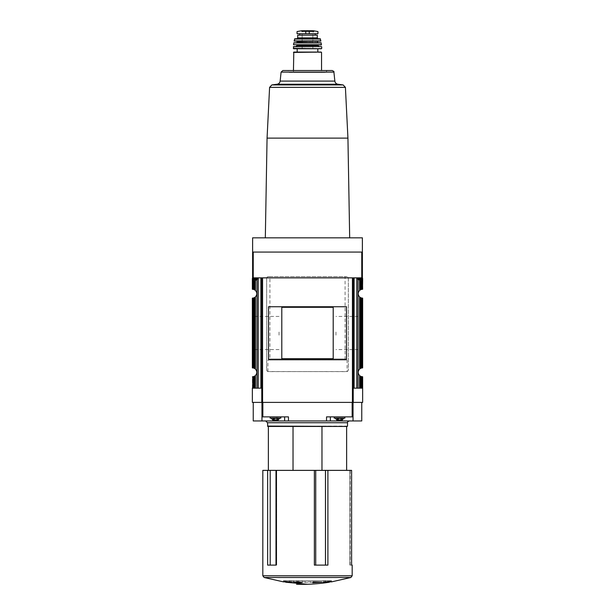 <?xml version="1.0" encoding="UTF-8"?>
<svg xmlns="http://www.w3.org/2000/svg" width="615" height="615" viewBox="0 0 615 615"><rect width="100%" height="100%" fill="white"/><g stroke="black" fill="none" stroke-linecap="round" stroke-linejoin="round"><path stroke-width="0.46" stroke-dasharray="3.08 2.31" d="M352.18 565.108L349.874 565.108L351.611 565.108L351.611 470.375L327.895 470.375L327.895 565.108L314.288 565.108L325.473 565.108L314.288 565.108L314.365 470.375L275.997 470.375L275.997 565.108L276.696 565.108L267.633 565.108L276.22 565.108L267.633 565.108L267.633 470.375L262.82 470.375M335.967 335.144L335.967 330.87M360.582 333.007L360.582 316.433L360.582 333.007M267.932 371.545L267.932 360.052L269.924 360.052L269.924 276.589L268.432 276.589A1.776 1.776 0 0 0 266.656 278.364L266.656 369.838A1.776 1.776 0 0 0 267.932 371.545L346.568 371.621A1.776 1.776 0 0 0 348.344 369.838L348.344 278.364A1.776 1.776 0 0 0 346.568 276.589L345.077 276.589L345.077 360.052L347.068 360.052L347.068 371.545A1.776 1.776 0 0 0 348.344 369.838L348.344 278.364A1.776 1.776 0 0 0 346.568 276.589L268.432 276.589A1.776 1.776 0 0 0 266.656 278.364L266.656 369.838A1.776 1.776 0 0 0 268.432 371.621L347.068 371.545M253.242 252.065L362.381 252.065L362.381 237.828L252.619 237.828L252.619 252.065L253.242 252.065L253.242 277.857L261.782 277.857L261.782 388.157L252.35 388.157L252.35 402.387L353.218 402.387L353.218 277.857L361.758 277.857L361.758 252.065M261.782 402.387L261.782 277.857M352.656 402.387L352.656 277.857L262.344 277.857L262.344 402.387M261.782 279.418L261.782 388.157L252.35 388.157L252.35 376.772L253.757 376.541A4.451 4.451 0 0 0 254.61 376.157L255.41 375.55C257.239 373.397 257.239 371.245 255.41 369.092L254.61 368.485A4.451 4.451 0 0 0 253.757 368.101L252.35 367.87L252.35 298.137L253.757 297.914A4.451 4.451 0 0 0 254.61 297.522L255.41 296.922C257.239 294.769 257.239 292.609 255.41 290.457L254.61 289.857A4.451 4.451 0 0 0 253.757 289.473L252.35 289.242L252.619 252.065L362.381 252.065L252.619 252.065M252.35 333.007L252.35 314.365L252.35 333.007M257.108 277.857L252.619 277.857L258.223 277.857L257.108 277.857L257.531 278.995L254.61 280.94L253.757 280.94L252.35 279.733M362.65 333.007L362.65 314.365L362.65 333.007M360.39 289.857L360.39 280.94L357.469 278.995L357.892 277.857L362.65 277.857L362.65 289.242L361.243 289.473A4.451 4.451 0 0 0 360.39 289.857L359.591 290.457C357.761 292.609 357.761 294.769 359.591 296.922L360.39 297.522A4.451 4.451 0 0 0 361.243 297.914L362.65 298.137L362.65 367.87L361.243 368.101A4.451 4.451 0 0 0 360.39 368.485L359.591 369.092C357.761 371.245 357.761 373.397 359.591 375.55L360.39 376.157A4.451 4.451 0 0 0 361.243 376.541L362.65 376.772L362.65 402.387L353.218 402.387L353.218 388.157L362.65 388.157M359.406 279.887L362.65 279.733M362.266 279.887L361.243 280.94L361.243 289.473M261.782 388.157L252.35 388.157M357.892 277.857L353.294 277.857L353.218 279.418L353.218 277.857L362.381 277.857L362.381 252.065M268.363 426.441L346.637 426.441L268.363 426.441L321.968 426.441L321.968 470.375L346.637 470.375L268.363 470.375L321.968 470.375M265.695 420.96L349.305 420.96L265.695 420.96M261.959 416.87L288.458 416.87L288.458 420.96L261.959 420.96L261.959 402.387L353.041 402.387L253.242 402.387L261.959 402.387L261.959 420.96L261.959 402.387M288.458 420.96L326.542 420.96L326.542 416.87L353.041 416.87L353.041 402.387L361.758 402.387L353.041 402.387L353.041 420.96L326.542 420.96M353.041 416.87L326.542 416.87L353.041 416.87L353.041 420.96L361.758 420.96M253.242 420.96L261.959 420.96M353.041 420.96L353.041 402.387M349.681 237.828L265.319 237.828L349.681 237.828M252.619 277.857L253.242 277.857M362.381 277.857L361.758 277.857M353.218 277.857L353.218 402.387M353.218 279.418L353.218 388.157M258.223 277.857L261.706 277.857L258.223 277.857L258.223 388.157M252.619 270.961L252.619 266.295L252.619 270.961M362.381 266.295L362.381 272.968L362.381 266.295M334.183 416.87L344.861 416.87L334.183 416.87L344.861 416.87L334.183 416.87L334.183 418.108L344.861 418.108L334.183 418.108L344.861 418.108L344.861 416.87M270.139 416.87L280.817 416.87L270.139 416.87L280.817 416.87L270.139 416.87L270.139 418.108L280.817 418.108L270.139 418.108L280.817 418.108L280.817 416.87M276.919 420.96L276.919 416.87L288.458 416.87L276.919 416.87L276.919 420.068L277.972 420.068L276.919 420.068L277.972 420.068L277.972 418.431L276.919 418.431L277.972 418.431M343.831 418.108L342.209 420.068L336.836 420.068L342.209 420.068L336.836 420.068L335.213 418.108L343.831 418.108L335.213 418.108M340.157 420.068L340.157 418.431L340.157 420.068L340.157 418.431L341.018 418.431L340.157 418.431L340.157 420.068L337.028 420.068L338.081 420.068L337.028 420.068L337.028 418.431L341.018 418.431L338.888 418.431L338.888 420.068L342.009 420.068L342.009 418.431L340.956 418.431L342.009 418.431M338.027 420.068L338.081 418.431L338.05 420.068L338.081 418.431L337.412 418.431L337.412 420.068L337.412 418.431M341.632 420.068L341.632 418.431L341.632 420.068L341.632 418.431L340.956 418.431L341.632 418.431L341.632 420.068L340.956 420.068L340.994 418.431L340.994 420.068M279.787 418.108L278.164 420.068L272.791 420.068L278.164 420.068L272.791 420.068L271.169 418.108L279.787 418.108L271.169 418.108M276.112 420.068L276.112 418.431L276.112 420.068L276.112 418.431L276.112 420.068L273.983 420.068L276.973 420.068L272.991 420.068L274.044 420.068L272.991 420.068L272.991 418.431L276.973 418.431L274.844 418.431L274.844 420.068L276.973 420.068L276.973 418.431L276.112 418.431L277.588 418.431L276.919 418.431L276.95 420.068M273.983 420.068L274.044 418.431L274.006 420.068L274.044 418.431L273.368 418.431L273.368 420.068L273.368 418.431M277.588 420.068L277.588 418.431L277.588 420.068L277.588 418.431L277.588 420.068L276.919 420.068L276.919 418.431L276.919 420.068M329.379 582.221L285.621 582.221M331.516 580.691L331.516 581.875L283.484 581.875L283.484 580.691L331.516 580.691L327.78 580.691L327.78 581.659M275.997 470.375L267.633 470.375M314.365 470.375L327.895 470.375M351.611 470.375L349.874 470.375L351.611 470.375M293.032 470.375L293.032 426.441M279.033 335.144L279.033 330.87M254.418 333.007L254.418 316.433L254.418 333.007M362.112 270.3L362.112 266.295L362.112 272.968L362.381 270.3M252.888 267.587L252.888 272.968L252.619 267.587M268.501 359.26L346.499 359.26M346.499 306.747L268.501 306.747M281.793 358.714L333.207 358.714L333.207 307.3L281.793 307.3L281.793 358.714M289.196 581.89L289.196 580.691L291.595 580.691L283.884 580.691L287.22 580.691L287.22 581.659M283.884 580.691L283.884 581.413M287.22 580.691L283.484 580.691M327.78 580.691L331.116 580.691L331.116 581.413M331.116 580.691L329.348 580.691L329.348 581.459M329.348 580.691L324.282 580.691L324.282 582.051M324.282 580.691L323.405 580.691L323.405 582.62M323.405 580.691L325.143 580.691L325.143 581.959M325.143 580.691L325.804 580.691L325.804 581.89M289.196 580.691L325.804 580.691M289.857 580.691L289.857 581.959M291.595 580.691L291.595 582.62M290.718 580.691L290.718 582.051M285.652 580.691L285.652 581.459M312.835 581.582L312.835 582.459L312.835 581.582L321.73 581.844L312.835 581.582M296.83 581.621L296.83 580.691L296.83 582.151L296.83 580.691L293.27 580.691L298.606 580.691L296.83 580.691L296.83 582.805M298.606 581.744L298.606 580.691L298.606 582.274L298.606 580.691L302.165 580.691L298.606 580.691L298.606 582.935M302.165 580.691L302.165 582.459L302.165 580.691M293.27 580.691L293.27 581.844L293.27 580.691M269.924 276.589L345.077 276.589M267.932 360.052L347.068 360.052M269.924 360.052L345.077 360.052M332.138 70.517L282.862 70.517M288.005 70.517L326.996 70.517L288.005 70.517L289.135 72.478L325.865 72.478L289.135 72.478M321.553 72.478L293.447 72.478L321.553 72.478L321.553 70.517M293.447 72.478L293.447 70.517M297.183 52.067L293.801 52.067M293.632 48.754L297.183 48.754M321.491 46.617L293.509 46.617M295.938 46.617L319.062 46.617L295.938 46.617M312.835 44.926L302.165 44.926M321.33 44.926L293.67 44.926M321.107 42.796L293.893 42.796M297.007 42.796L317.993 42.796L297.007 42.796M317.993 41.12L297.007 41.12M320.769 41.12L294.231 41.12M312.835 38.783L302.165 38.783M318.17 38.783L296.83 38.783M317.286 35.14L297.714 35.14M299.743 35.14L315.257 35.14L299.743 35.14M299.743 33.717L315.257 33.717L299.743 33.717M317.955 33.717L297.045 33.717M297.476 31.542L297.053 31.557M309.237 33.717L309.237 31.273L301.927 31.403M317.525 31.542L317.947 31.557M302.165 48.462L312.835 48.462L302.165 48.462L302.165 33.648L312.835 33.648L302.165 33.648L301.88 30.988L313.12 30.988L301.573 30.758L313.427 30.758M352.18 575.778L262.82 575.778M254.61 280.94L254.61 289.857M253.757 280.94L253.757 289.473M252.473 279.81L252.473 289.242M252.473 298.137L252.473 367.878M252.988 280.071L252.988 289.288M252.988 298.091L252.988 367.916M253.757 297.914L253.757 368.101M255.41 280.033L255.41 290.457M254.61 297.522L254.61 368.485M255.41 296.922L255.41 369.092M252.473 376.764L252.473 388.157M252.988 376.726L252.988 388.157M253.757 376.541L253.757 388.157M254.61 376.157L254.61 388.157M255.41 375.55L255.41 388.157M360.39 280.94L361.243 280.94M359.591 280.033L359.591 290.457M359.591 296.922L359.591 369.092M360.39 297.522L360.39 368.485M362.527 279.81L362.527 289.242M362.527 298.137L362.527 367.878M362.012 280.071L362.012 289.288M361.243 297.914L361.243 368.101M362.012 298.091L362.012 367.916M359.591 375.55L359.591 388.157M360.39 376.157L360.39 388.157M362.527 376.764L362.527 388.157M362.012 376.726L362.012 388.157M361.243 376.541L361.243 388.157M255.594 279.887L252.734 279.887M357.469 278.211L362.65 278.211M357.469 278.995L362.65 278.995M357.838 279.341L362.65 279.341M262.851 416.87L262.851 402.387M352.149 416.87L352.149 402.387M257.531 278.211L252.35 278.211M257.531 278.995L252.35 278.995M257.162 279.341L252.35 279.341M338.081 420.068L338.081 420.96M330.355 420.96L330.355 416.87M284.645 420.96L284.645 416.87M338.888 418.431L338.888 420.068M338.05 418.431L338.05 420.068L338.05 418.431M274.844 418.431L274.844 420.068M274.006 418.431L274.006 420.068L274.006 418.431M350.888 577.493L264.112 577.493M347.529 426.08L267.471 426.08M347.529 422.736L267.471 422.736M354.109 277.857L354.109 388.157M356.777 277.857L356.777 388.157M358.061 279.402L358.061 388.157M260.891 277.857L260.891 388.157M256.939 279.402L256.939 388.157M315.726 565.108L315.726 470.375M325.473 565.108L325.473 470.375M349.889 565.108L349.889 470.375L349.889 565.108M276.22 565.108L276.22 470.375L276.22 565.108M270.2 565.108L270.2 470.375M347.936 138.121L267.064 138.121M345.407 87.361L269.593 87.361M343.162 84.939L271.838 84.939M337.996 84.247L277.004 84.247M334.852 81.088L280.148 81.088M333.907 72.109L281.093 72.109M321.553 52.421L293.447 52.421M321.73 48.393L293.27 48.393M321.668 46.786L293.332 46.786M317.993 45.548L297.007 45.548M317.993 45.279L297.007 45.279M321.507 44.734L293.493 44.734M321.284 42.942L293.716 42.942M317.64 42.435L297.36 42.435M317.64 41.474L297.36 41.474M320.945 40.905L294.055 40.905M320.553 39.06L294.447 39.06M317.286 37.892L297.714 37.892M305.763 33.717L305.763 31.273M362.65 314.365L360.582 316.433L335.967 316.433M362.65 351.642L360.582 349.574L335.967 349.574M341.018 418.431L341.018 420.068L341.018 418.431M340.956 418.431L340.956 420.068L340.956 418.431M274.044 418.431L274.044 420.068L274.044 418.431M276.973 418.431L276.973 420.068L276.973 418.431M279.033 316.433L254.418 316.433L252.35 314.365M279.033 349.574L254.418 349.574L252.35 351.642M285.621 580.691L285.621 581.875M329.379 580.691L329.379 581.875M314.288 565.108L314.288 470.375L314.288 565.108M349.874 565.108L349.874 470.375L349.874 565.108M350.196 565.108L350.196 470.375M276.696 565.108L276.696 470.375L276.696 565.108M325.865 72.478L326.996 70.517M312.835 48.462L312.835 33.648L313.381 30.75"/><path stroke-width="0.92" d="M262.82 470.375L351.611 470.375L351.611 565.108L352.18 565.108L352.18 575.778L262.82 575.778L262.82 470.375M314.365 470.375L314.365 565.108L327.895 565.108L327.895 470.375M267.633 470.375L267.633 565.108L275.997 565.108L275.997 470.375M361.758 277.857L361.758 252.065L362.381 252.065L362.381 277.857L353.218 277.857L353.218 402.387L352.656 402.387L352.656 277.857L262.344 277.857L262.344 402.387L252.35 402.387L252.35 388.157M352.656 402.387L262.344 402.387M346.499 359.26L346.499 306.747L268.501 306.747L268.501 359.26L346.499 359.26M361.758 252.065L252.619 252.065L252.619 237.828L362.381 237.828L362.381 252.065M261.782 402.387L261.782 277.857L252.619 277.857L252.619 252.065M257.108 277.857L257.531 278.211L257.162 279.341L252.35 279.341L252.35 289.242L253.757 289.473A4.451 4.451 0 0 1 254.61 289.857L255.41 290.457C257.239 292.609 257.239 294.769 255.41 296.922L254.61 297.522L254.61 368.485L255.41 369.092C257.239 371.245 257.239 373.397 255.41 375.55L254.61 376.157L254.61 388.157L252.473 388.157M252.35 279.341L252.619 277.857M254.61 297.522A4.451 4.451 0 0 1 253.757 297.914L252.35 298.137L252.35 367.87L253.757 368.101A4.451 4.451 0 0 1 254.61 368.485M257.162 279.341L254.61 280.94L254.61 289.857M255.594 279.887L252.734 279.887L253.757 280.94L253.757 289.473M252.734 279.887L252.473 289.242M255.41 375.55L255.41 388.157L254.61 388.157M254.61 376.157A4.451 4.451 0 0 1 253.757 376.541L252.473 376.764M357.892 277.857L357.469 278.995L359.591 280.033L359.591 290.457C357.761 292.609 357.761 294.769 359.591 296.922L360.39 297.522A4.451 4.451 0 0 0 361.243 297.914L362.65 298.137L362.65 367.87L361.243 368.101A4.451 4.451 0 0 0 360.39 368.485L359.591 369.092C357.761 371.245 357.761 373.397 359.591 375.55L359.591 388.157L362.65 388.157L362.65 376.772L361.243 376.541L361.243 388.157M359.406 279.887L362.266 279.887L361.243 280.94L361.243 289.473L362.65 289.242L362.381 277.857M361.243 289.473A4.451 4.451 0 0 0 360.39 289.857L359.591 290.457M359.591 280.033L360.39 280.94L361.243 280.94M362.65 279.733L362.527 289.242M353.218 402.387L362.65 402.387L362.65 388.157M361.243 376.541A4.451 4.451 0 0 1 360.39 376.157L359.591 375.55M261.782 277.857L261.782 279.418M255.41 388.157L261.782 388.157M359.591 388.157L353.218 388.157M353.218 279.418L353.218 277.857M321.968 470.375L321.968 426.441L347.168 426.441L267.832 426.441L267.471 422.736L347.529 422.736C347.175 422.182 347.767 421.59 349.305 420.96M361.758 402.387L361.758 420.96L353.041 420.96L353.041 402.387M353.041 416.87L326.542 416.87L326.542 420.96L353.041 420.96M326.542 420.96L288.458 420.96L288.458 416.87L261.959 416.87L261.959 402.387M261.959 416.87L261.959 420.96L288.458 420.96M261.959 420.96L253.242 420.96L253.242 402.387M335.213 418.108L336.836 420.068L342.209 420.068L343.831 418.108M338.888 420.068L337.028 420.068L337.412 418.431M338.027 420.068L338.027 418.431L338.888 418.431M340.994 420.068L340.157 420.068M342.009 418.431L341.632 420.068M334.183 416.87L334.183 418.108L344.861 418.108L344.861 416.87M271.169 418.108L272.791 420.068L278.164 420.068L279.787 418.108M274.844 420.068L272.991 420.068L273.368 418.431M273.983 420.068L273.983 418.431L274.844 418.431M276.95 420.068L276.112 420.068M277.972 418.431L277.588 420.068M270.139 416.87L270.139 418.108L280.817 418.108L280.817 416.87M327.78 581.659L331.116 581.413L324.282 582.051L323.405 582.62L329.379 582.221C318.493 583.912 307.546 584.588 296.538 584.25M285.621 581.875L289.857 582.574L291.595 582.62L290.718 582.051L283.884 581.413L287.22 581.875L283.484 581.875L264.112 577.493L262.82 575.778M264.112 577.493L350.888 577.493L331.516 581.875L327.78 581.875M296.83 582.805L302.165 582.459L296.83 581.621L296.83 582.151L293.27 581.844L296.83 582.39L296.83 582.805M312.835 582.697L321.73 582.074L312.835 582.459M293.032 470.375L293.032 426.441M268.363 470.375L268.363 426.441L267.832 426.441M265.695 420.96L267.471 422.736M333.207 358.714L333.207 307.3L281.793 307.3L281.793 358.714L333.207 358.714M325.143 581.959L325.143 582.574M289.857 581.959L289.857 582.574M281.093 72.109L333.907 72.109C334.306 71.763 333.722 71.232 332.138 70.517L282.862 70.517L281.093 72.109L280.148 81.088C279.84 82.879 278.787 83.932 277.004 84.247L271.838 84.939L269.593 87.361L267.064 138.121L347.936 138.121L349.681 237.828M293.447 70.517L293.801 52.067L321.199 52.067L317.817 52.067L317.817 48.754L297.183 48.754L297.183 52.067L317.817 52.067M293.332 46.786L321.491 46.617L293.509 46.617L293.632 48.754L317.817 48.754M302.165 44.926L296.645 44.926L297.007 45.548L295.938 46.617M296.645 44.926L312.835 44.926M293.493 44.734L321.33 44.926L321.107 42.796L293.893 42.796L293.493 44.734L321.507 44.734M297.36 41.474L317.993 41.12L297.007 41.12L297.007 42.796M302.165 38.783L294.793 38.783L294.231 41.12L320.769 41.12L320.207 38.783L312.835 38.783M294.793 38.783L320.207 38.783M296.83 38.783L318.17 38.783L317.286 37.892L317.286 35.14L297.714 35.14L297.714 37.892L296.83 38.783M299.743 35.14L299.743 33.717M317.525 31.542L317.947 31.557L317.955 33.717L305.763 33.717L305.763 31.273L313.827 31.427M313.12 30.988L301.573 30.758L297.053 31.557L297.045 33.717L305.763 33.717M301.927 31.403L305.763 31.273M262.574 402.387L262.574 277.857M352.426 402.387L352.426 277.857M253.242 277.857L253.242 252.065M254.61 280.94L253.757 280.94M255.41 280.033L255.41 290.457M255.41 296.922L255.41 369.092M252.988 280.071L252.988 289.288M253.757 297.914L253.757 368.101M252.988 298.091L252.988 367.916M252.473 298.137L252.473 367.878M253.757 376.541L253.757 388.157M252.988 376.726L252.988 388.157M360.39 280.94L360.39 289.857M360.39 297.522L360.39 368.485M359.591 296.922L359.591 369.092M362.012 280.071L362.012 289.288M362.012 298.091L362.012 367.916M361.243 297.914L361.243 368.101M362.527 298.137L362.527 367.878M360.39 376.157L360.39 388.157M362.012 376.726L362.012 388.157M362.527 376.764L362.527 388.157M352.149 416.87L352.149 402.387M262.851 416.87L262.851 402.387M357.838 279.341L362.65 279.341M357.469 278.995L362.65 278.995M357.469 278.211L362.65 278.211M257.531 278.995L252.35 278.995M257.531 278.211L252.35 278.211M338.081 420.96L338.081 420.068M330.355 420.96L330.355 416.87M276.919 420.96L276.919 420.068M284.645 420.96L284.645 416.87M267.471 426.08L347.168 426.441M356.777 277.857L356.777 388.157M358.061 279.402L358.061 388.157M354.109 277.857L354.109 388.157M256.939 279.402L256.939 388.157M258.223 277.857L258.223 388.157M260.891 277.857L260.891 388.157M325.473 565.108L325.473 470.375M315.726 565.108L315.726 470.375M270.2 565.108L270.2 470.375M269.593 87.361L345.407 87.361L343.162 84.939L337.996 84.247L277.004 84.247M271.838 84.939L343.162 84.939M280.148 81.088L334.852 81.088C335.16 82.879 336.213 83.932 337.996 84.247M293.447 52.421L321.199 52.067M293.27 48.393L321.368 48.754M297.007 45.548L317.993 45.548L319.062 46.617M297.007 45.279L318.355 44.926M293.716 42.942L321.284 42.942M297.36 42.435L317.993 42.796M294.055 40.905L320.945 40.905M294.447 39.06L320.553 39.06M297.714 37.892L317.286 37.892M309.237 33.717L309.237 31.273M346.637 470.375L346.637 426.441M285.621 582.221L307.5 584.25M350.888 577.493L352.18 575.778M347.529 426.08L347.529 422.736M267.064 138.121L265.319 237.828M347.936 138.121L345.407 87.361M333.907 72.109L334.852 81.088M321.553 70.517L321.553 52.421M321.73 48.393L321.668 46.786M317.64 42.435L317.64 41.474M315.257 35.14L315.257 33.717M313.381 30.75L301.619 30.75L313.381 30.75M313.427 30.758L317.878 31.542"/></g></svg>

